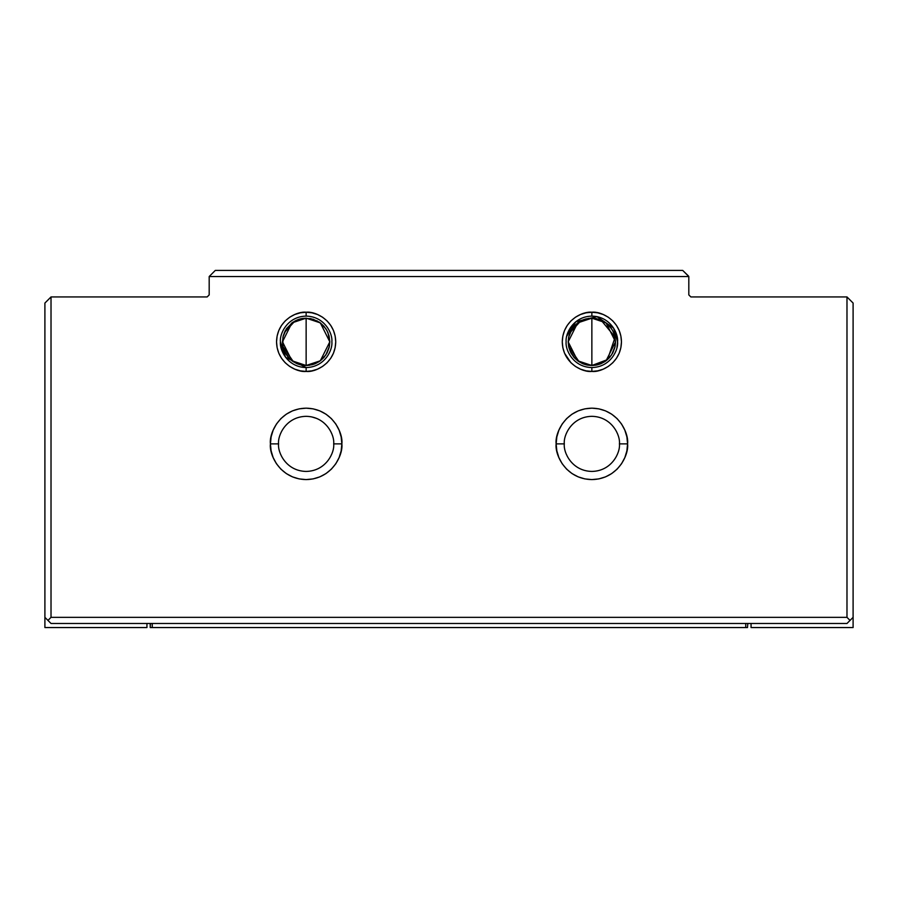 <?xml version="1.0" encoding="UTF-8"?>
<svg xmlns="http://www.w3.org/2000/svg" width="898" height="898" viewBox="0 0 898 898"><rect width="100%" height="100%" fill="white"/><g stroke="black" fill="none" stroke-linecap="round" stroke-linejoin="round"><path stroke-width="1.35" d="M302.065 318.509L306.139 318.161L306.139 365.508L302.11 365.16M300.796 364.902L297.676 363.948M296.643 363.522L292.277 361.018M292.142 360.929L288.303 357.404L285.25 352.97L283.196 347.661L282.466 341.925M282.466 341.756L283.196 336.009L285.25 330.689L291.929 322.887L296.643 320.148M297.665 319.722L300.763 318.779M270.421 443.881L278.582 443.881C277.482 451.941 285.744 471.057 306.139 471.428C326.524 471.057 334.797 451.941 333.686 443.881L341.857 443.881C343.283 454.321 332.574 479.105 306.139 479.588C279.705 479.105 268.985 454.321 270.421 443.881L271.106 450.841L273.149 457.553L276.427 463.705L280.883 469.126L286.282 473.56L292.445 476.86L299.146 478.903L306.095 479.588L313.076 478.915L319.789 476.883L325.963 473.583L331.384 469.138L335.818 463.75L339.118 457.576L341.161 450.886L341.857 443.881L341.161 436.911L339.13 430.198L335.841 424.047L331.396 418.625L325.996 414.191L319.834 410.891L313.121 408.848L306.184 408.163L299.191 408.837L292.49 410.869L286.316 414.169L280.883 418.614L276.461 424.002L273.149 430.187L271.117 436.877L270.421 443.881C268.985 433.431 279.705 408.646 306.139 408.163C332.574 408.646 343.283 433.431 341.857 443.881L333.686 443.881C334.797 451.941 326.524 471.057 306.139 471.428C285.744 471.057 277.482 451.941 278.582 443.881C277.482 435.822 285.744 416.706 306.139 416.324C326.524 416.706 334.797 435.822 333.686 443.881C334.797 435.822 326.524 416.706 306.139 416.324C285.744 416.706 277.482 435.822 278.582 443.881L270.421 443.881M556.143 443.881L564.314 443.881C563.203 451.941 571.476 471.057 591.861 471.428C612.256 471.057 620.518 451.941 619.418 443.881L627.579 443.881C629.015 454.321 618.295 479.105 591.861 479.588C565.426 479.105 554.717 454.321 556.143 443.881L556.839 450.841L558.87 457.553L562.159 463.705L566.604 469.126L572.004 473.56L578.166 476.86L584.879 478.903L591.816 479.588L598.809 478.915L605.51 476.883L611.684 473.583L617.117 469.138L621.539 463.75L624.851 457.576L626.883 450.886L627.579 443.881L626.894 436.911L624.851 430.198L621.573 424.047L617.117 418.625L611.718 414.191L605.555 410.891L598.854 408.848L591.905 408.163L584.924 408.837L578.211 410.869L572.037 414.169L566.616 418.614L562.182 424.002L558.882 430.187L556.839 436.877L556.143 443.881C554.717 433.431 565.426 408.646 591.861 408.163C618.295 408.646 629.015 433.431 627.579 443.881L619.418 443.881C620.518 451.941 612.256 471.057 591.861 471.428C571.476 471.057 563.203 451.941 564.314 443.881C563.203 435.822 571.476 416.706 591.861 416.324C612.256 416.706 620.518 435.822 619.418 443.881C620.518 435.822 612.256 416.706 591.861 416.324C571.476 416.706 563.203 435.822 564.314 443.881L556.143 443.881M616.948 347.481L617.577 341.835C618.61 334.314 610.898 316.466 591.861 316.118C572.834 316.466 565.111 334.314 566.144 341.835C565.111 349.356 572.834 367.192 591.861 367.551L591.861 371.424C583.206 372.614 562.676 363.735 562.271 341.835C562.676 319.924 583.206 311.045 591.861 312.235L591.861 316.118C610.898 316.466 618.61 334.314 617.577 341.835C618.61 349.356 610.898 367.192 591.861 367.551C572.834 367.192 565.111 349.356 566.144 341.835C565.111 334.314 572.834 316.466 591.861 316.118L591.861 312.235L586.091 312.807L580.535 314.491L575.438 317.219L570.937 320.912L567.267 325.379L564.528 330.498L562.844 336.054L562.271 341.857L562.844 347.616L564.528 353.183L570.948 362.77L575.427 366.44L580.546 369.179L586.102 370.863L591.861 371.424L597.653 370.852L603.187 369.179L608.316 366.429L612.795 362.758L616.466 358.268L619.205 353.15L620.888 347.616L621.461 341.824L620.888 336.065L619.205 330.509L616.466 325.39L612.795 320.912L608.305 317.219L603.198 314.491L597.63 312.807L591.861 312.235C600.515 311.045 621.057 319.924 621.461 341.835C621.057 363.735 600.515 372.614 591.861 371.424L591.861 367.551C610.898 367.192 618.61 349.356 617.577 341.835L613.581 328.062L596.957 316.624L575.831 321.731L566.773 336.189M331.856 341.835C332.889 334.314 325.166 316.466 306.139 316.118C325.166 316.466 332.889 334.314 331.856 341.835C332.889 334.314 325.166 316.466 306.139 316.118C287.102 316.466 279.39 334.314 280.423 341.835C279.39 334.314 287.102 316.466 306.139 316.118L306.139 312.235L306.139 316.118C287.102 316.466 279.39 334.314 280.423 341.835C279.39 349.356 287.102 367.192 306.139 367.551L306.139 371.424C297.485 372.614 276.943 363.735 276.539 341.835C276.943 319.924 297.485 311.045 306.139 312.235C314.794 311.045 335.324 319.924 335.729 341.835C335.324 363.735 314.794 372.614 306.139 371.424L306.139 367.551C287.102 367.192 279.39 349.356 280.423 341.835L285.564 357.258L306.139 367.551C325.166 367.192 332.889 349.356 331.856 341.835C332.889 349.356 325.166 367.192 306.139 367.551M587.797 318.509L591.861 318.161L591.861 365.508L587.831 365.16M586.529 364.902L583.408 363.948M582.375 363.522L577.998 361.018M577.863 360.929L574.024 357.404L570.971 352.97L568.917 347.661L568.187 341.925M568.187 341.756L568.917 336.009L570.971 330.689L574.024 326.266L577.661 322.887L582.364 320.148M583.386 319.722L586.484 318.779M615.051 337.053L600.897 319.946L591.861 318.161L606.071 322.887L615.534 341.835L606.071 360.772L591.861 365.508L607.519 359.593L615.096 337.3M317.275 320.945L306.139 318.161L320.339 322.887L329.813 341.835L320.339 360.772L306.139 365.508L291.929 360.772L282.466 341.835L291.929 322.887L306.139 318.161L294.993 320.945L284.284 332.731M595.913 365.16L591.861 365.508L591.861 318.161L580.714 320.945L570.005 332.731M598.607 319.138L605.723 322.64M605.858 322.741L609.697 326.266L612.75 330.689L614.804 336.009L615.534 341.835L614.804 347.661L612.75 352.97L609.697 357.404L606.071 360.772L601.357 363.522M600.335 363.937L597.215 364.891M282.466 341.992L282.892 346.347M282.926 346.527L293.455 361.827L306.139 365.508L297.081 363.701L289.403 358.583L284.273 350.905L282.915 346.46L282.915 337.221L286.44 328.702L292.961 322.169L301.481 318.622L310.742 318.61L319.261 322.124L325.806 328.646L328.006 332.754L329.813 341.812L329.364 346.437L325.828 354.979L319.295 361.512L315.209 363.701L306.139 365.508L306.139 318.161M209.189 276.528L215.318 270.399L209.189 276.528L209.189 294.892L209.189 276.528L688.811 276.528L688.811 294.892L690.843 296.935L846.982 296.935L846.982 617.353L51.018 617.353L51.018 296.935L207.157 296.935L209.189 294.892L207.157 296.935L51.018 296.935L51.018 617.353L47.964 620.417L44.9 617.353L44.9 303.053L44.9 617.353L47.964 620.417L51.018 617.353L846.982 617.353L850.036 620.417L853.1 617.353L853.1 303.053L846.982 296.935L846.982 617.353L850.036 620.417L846.982 623.481L51.018 623.481L47.964 620.417L51.018 623.481L846.982 623.481L853.1 617.353L853.1 627.556L751.054 627.556L853.1 627.556L853.1 303.053L846.982 296.935L690.843 296.935L688.811 294.892L688.811 276.528L209.189 276.528L209.189 294.892L207.157 296.935M306.139 371.424L311.92 370.852L317.454 369.179L322.584 366.429L327.063 362.758L330.745 358.268L333.484 353.15L335.156 347.616L335.729 341.824L335.167 336.065L333.472 330.509L330.745 325.39L327.063 320.912L322.573 317.219L317.477 314.491L311.909 312.807L306.139 312.235L300.37 312.807L294.802 314.491L289.706 317.219L285.216 320.912L281.534 325.379L278.795 330.498L277.112 336.054L276.539 341.857L277.112 347.616L278.807 353.183L281.534 358.28L285.227 362.77L289.695 366.44L294.825 369.179L300.381 370.863L306.139 371.424M568.659 346.527L579.188 361.827L591.861 365.508L577.661 360.772L568.187 341.835L577.661 322.887L591.861 318.161L596.463 318.61L604.994 322.124L611.527 328.646L613.727 332.754L615.534 341.812L615.085 346.437L611.549 354.979L605.028 361.512L600.93 363.701L596.496 365.048L587.258 365.059L582.802 363.701L575.135 358.583L569.994 350.905L568.187 341.857L568.636 337.221L572.172 328.702L575.113 325.098L582.791 319.969L591.861 318.161M568.187 341.992L568.625 346.347M316.725 418.446L311.516 416.852M44.9 303.053L51.018 296.935L44.9 303.053M724.731 296.935L690.843 296.935L688.811 294.892M688.811 276.528L682.682 270.399L215.318 270.399L209.56 276.157L215.318 270.399L682.682 270.399L688.62 276.157M748.584 296.935L746.564 296.935M312.874 319.138L320.002 322.64M320.137 322.741L323.976 326.266L327.029 330.689L329.083 336.009L329.813 341.835L329.083 347.661L327.029 352.97L323.976 357.404L320.339 360.772L315.636 363.522M314.614 363.937L311.494 364.891M310.18 365.16L306.139 365.508M173.089 296.935L172.438 296.935M690.843 296.935L724.462 296.935M554.111 627.556L343.889 627.556M175.346 627.556L174.279 627.556L175.346 627.556M150.224 627.556L150.494 623.481M151.987 627.556L150.381 627.556L152.256 627.556L152.256 623.481L152.256 627.556L747.506 627.556L152.256 627.556M747.787 623.481L747.506 627.556M745.744 623.481L745.744 627.556L745.744 623.481M722.654 627.556L723.721 627.556L722.654 627.556M44.9 627.556L146.946 627.556L44.9 627.556L44.9 617.353L44.9 627.556M146.946 623.481L146.946 627.556L146.946 623.481M751.054 627.556L751.054 623.481L751.054 627.556M150.213 627.567L150.213 623.481"/></g></svg>
